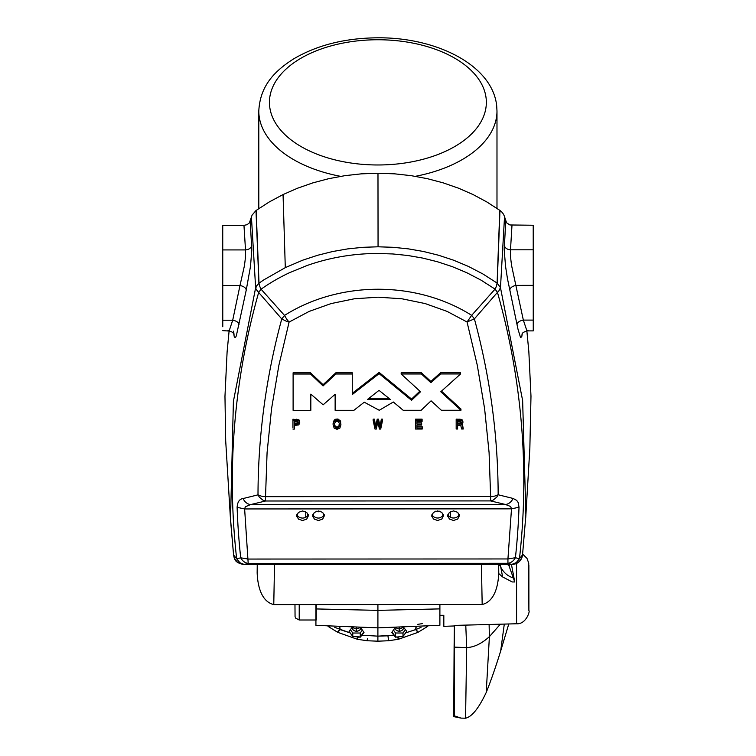 <?xml version="1.0" encoding="UTF-8"?>
<svg xmlns="http://www.w3.org/2000/svg" width="756" height="756" viewBox="0 0 756 756"><rect width="100%" height="100%" fill="white"/><g stroke="black" fill="none" stroke-linecap="round" stroke-linejoin="round"><path stroke-width="1.13" d="M377.905 620.685L377.915 606.227L377.905 620.685M443.819 615.299L443.829 626.337L443.81 615.299L439.888 615.299L439.888 604.535L439.888 623.095M439.888 624.56L439.869 618.172M334.728 627.357L350.075 632.885L352.778 636.41L352.778 633.018L360.262 633.018L360.262 636.968L363.73 632.054L360.262 637.176L364.005 632.441L360.517 627.461L364.005 632.441L361.916 635.21L377.896 636.146L377.915 610.375L439.897 608.882L439.897 604.535M377.915 610.375L377.915 604.554L377.915 610.375L439.897 608.882L439.879 625.297L377.905 627.858L377.915 610.375L315.932 608.93L315.932 604.583L315.932 608.93L377.915 610.375M315.913 620.005L315.932 608.93L315.923 624.928L315.913 620.005L299.215 620.005L299.225 604.583M417.699 624.371L422.302 623.624M416.225 629.389L405.707 632.857L403.005 636.391L403.005 632.999L395.52 632.999L393.451 630.069L395.52 632.999L403.005 632.999L405.396 629.616L403.005 632.999L403.005 636.391L406.747 631.336L403.326 626.96L406.747 631.336L405.707 632.857L415.658 629.616L415.951 626.885L415.658 629.616L416.159 626.875L415.866 629.521L421.054 627.319M388.376 638.518L387.951 635.815L377.896 636.146L393.876 635.201L391.788 632.432L395.275 627.452L391.788 632.432L393.876 635.201L387.951 635.815L388.584 640.738L377.896 641.192L377.887 638.839M315.923 625.344L377.905 627.858L377.887 639.538L377.896 636.146L361.916 635.21L360.262 637.176L352.778 636.41L349.045 631.355L350.075 632.885L339.916 629.55L339.624 626.904L339.916 629.55L338.036 631.44M340.134 629.644L339.831 626.913L340.134 629.644L338.253 631.695L340.134 629.644M352.466 626.979L351.36 628.406L352.466 626.979M349.045 631.355L351.36 628.406L349.045 631.355M397.599 636.996L395.53 636.949L395.52 632.999L395.53 637.166L393.876 635.201L395.53 637.166L403.005 636.391L397.599 636.996C398.497 639.888 398.686 640.011 398.157 637.355C398.686 640.011 398.497 639.888 397.599 636.996C398.497 639.888 398.686 640.011 398.157 637.355M415.658 629.616L417.529 631.657L415.658 629.616M395.53 636.949L392.062 632.044L395.53 636.949M417.737 631.572L415.866 629.521L417.822 632.413L398.431 639.264L388.584 640.738M418.03 632.309L426.79 626.932L426.677 626.27L426.686 626.96M427.045 626.724L427.849 626.129M327.924 626.166L328.737 626.762M327.981 626.204L328.992 626.97L329.106 626.308L329.096 626.998M377.896 641.192L367.199 640.748L357.352 639.274L337.752 632.337L339.51 629.398M367.407 638.527L367.199 640.748M358.193 637.006L360.262 637.176L358.193 637.006C357.286 639.907 357.097 640.02 357.626 637.365C357.097 640.02 357.286 639.907 358.193 637.006C357.286 639.907 357.097 640.02 357.626 637.365M352.778 633.018L350.387 629.644L352.778 633.018L352.778 636.41L360.262 636.968L360.262 633.018L362.341 630.069L360.262 633.018L352.778 633.018M402.579 627.452A4.271 3.487 -0.1 0 1 399.262 628.737L399.262 631.203A4.271 3.487 -0.1 0 0 403.534 627.707L403.534 627.707A4.271 3.487 -0.1 0 0 403.524 627.414L403.534 627.707C403.288 629.833 401.861 630.995 399.262 631.203C396.664 630.995 395.246 629.833 394.991 627.716M360.792 627.726C360.536 629.842 359.119 631.014 356.52 631.222C353.921 631.014 352.494 629.852 352.249 627.726L352.258 627.433A4.271 3.487 179.9 0 0 352.249 627.726A4.271 3.487 179.9 0 0 352.249 627.735A4.271 3.487 179.9 0 0 356.52 631.222A4.271 3.487 179.9 0 0 360.792 627.858M394.991 627.858A4.271 3.487 -0.1 0 0 399.262 631.203L399.262 628.737M356.52 628.746L356.52 631.222L356.52 628.746A4.271 3.487 179.9 0 0 359.639 627.641M356.52 628.86L356.52 627.565L356.52 628.86A4.271 3.487 179.9 0 1 353.099 627.461M399.262 628.841L399.262 627.546L399.262 628.841A4.271 3.487 -0.1 0 1 396.031 627.631M305.755 511.746L305.755 517.293L305.745 511.736M320.44 511.236A3.194 2.608 -0.1 0 1 318.512 511.765A3.194 2.608 -0.1 0 1 316.584 511.236M450.368 511.699L450.368 517.236M439.538 511.188A3.194 2.608 -0.1 0 1 437.601 511.717A3.194 2.608 -0.1 0 1 435.683 511.198M257.248 564.6L257.153 572.802L257.314 564.6M498.667 564.505L498.762 572.717C498.327 584.435 495.265 601.294 482.177 604.517L273.766 604.592C260.678 601.379 257.607 584.53 257.153 572.802M498.61 564.505L498.762 572.717M482.177 604.517L481.421 564.515M274.522 564.59L273.766 604.592M284.502 315.413L261.066 289.198A178.463 145.71 -0.1 0 1 275.127 280.192A178.463 145.71 -0.1 0 1 289.454 272.727L306.605 265.687A178.463 145.71 -0.1 0 1 318.654 261.803A178.463 145.71 -0.1 0 1 333.424 258.117A178.463 145.71 -0.1 0 1 348.261 255.528A178.463 145.71 -0.1 0 1 363.154 253.978A178.463 145.71 -0.1 0 1 378.057 253.468L392.978 253.969L407.862 255.5L422.708 258.079L437.478 261.756L452.154 266.594L466.679 272.67L481.005 280.117L495.057 289.113L495.879 287.46M286.59 318.938L284.502 315.422L281.761 318.947L287.015 321.565L289.104 322.065L287.838 320.62M287.838 320.61L286.6 318.947M284.502 315.422A152.788 124.749 -0.1 0 1 378.076 289.246A152.788 124.749 -0.1 0 1 471.659 315.346L495.057 289.113L497.457 292.364L498.705 291.23L500.481 287.658L497.25 283.169M495.898 287.422L496.503 285.891M496.522 285.844L497.089 283.056L482.8 273.908L468.238 266.339L453.43 260.149L438.489 255.226L423.454 251.483L408.353 248.866L393.224 247.306L378.057 246.796L362.889 247.316L347.76 248.885L332.659 251.521L317.624 255.273L302.683 260.196L285.295 267.633L263.75 279.909L259.024 283.15L259.195 284.464M259.195 284.502L259.601 285.929M259.61 285.976L260.225 287.507M260.234 287.545L261.066 289.189M261.066 289.198L258.665 292.449L255.887 288.962L256.123 286.477L258.864 283.254M229.096 331.015L227.102 351.88L224.967 396.333L225.694 440.814L230.514 519.835L233.576 554.98L239.907 562.719L244.169 564.448L248.195 563.4C245.01 562.946 242.515 561.075 240.701 557.805A1026.015 837.742 -0.1 0 1 237.119 507.323C237.478 501.965 239.454 499.045 243.045 498.554L258.004 494.859A1004.743 820.373 -0.1 0 1 281.761 318.947L258.665 292.449A1030.419 841.333 -0.1 0 0 236.675 558.882L240.701 557.805L248.195 559.053L507.938 558.958L511.5 508.845L519.013 507.219A1026.015 837.742 -0.1 0 1 515.422 557.701L519.448 558.778L516.216 562.615L511.954 564.354L519.041 561.746L521.404 558.741M292.941 427.849L292.941 419.221L298.97 419.854L299.792 422.935L298.97 421.083L297.968 420.61L292.95 420.449L292.941 427.849M456.18 429.011L456.18 419.164L461.084 419.315L462.086 419.788L462.908 421.621L462.908 422.85L462.086 421.016L461.084 420.544L456.18 420.383L456.18 429.011L457.597 429.011L457.597 425.373L460.782 425.581L461.642 429.011L463.248 429.011L462.407 425.354L461.51 424.796L462.908 422.85M462.417 424.182L463.248 428.775M373.162 420.402L373.162 419.174L374.409 419.174L375.723 426.526L377.197 419.174L378.52 419.174L380.022 426.516L381.336 419.174L382.555 419.174L382.555 420.402L381.336 420.402L380.032 427.745L378.52 420.402L377.197 420.402L375.723 427.754L374.409 420.402L373.162 420.402L374.985 429.039L376.327 429.039L377.849 421.565L379.417 429.039L380.703 429.039L382.555 420.402M415.526 429.03L415.526 419.174L422.103 419.174L422.103 420.402L415.526 420.402L415.526 429.03L422.226 429.03L422.226 427.981L416.925 427.981L416.925 425.061L421.64 425.061L421.64 424.031L416.925 424.031L416.925 421.442L422.103 421.442L422.103 420.402M416.925 422.802L421.64 422.802L421.64 424.031M416.925 426.753L422.217 426.753L422.226 427.981M333.103 423.521L334.152 420.147L335.38 419.278L337.847 419.051L340.295 420.808L340.928 424.74L339.86 421.385L337.847 420.279L335.38 420.506L333.377 422.812L333.103 424.749L333.103 423.521M293.111 372.803L310.499 372.793L323.067 384.709L335.872 372.784L352.277 372.784L352.277 374.012L335.872 374.012L323.067 385.938L310.499 374.022L293.111 374.031L293.111 372.803L293.111 410.319L310.829 410.31L310.829 394.122L323.143 404.81L335.135 394.263L335.135 410.3L353.921 410.291L364.25 402.201L379.257 410.281L393.347 402.003L403.165 410.272L421.149 410.272L431.071 400.822L441.353 410.262L460.952 410.253L440.795 391.759L460.565 373.965L440.559 373.974L430.892 382.678L421.413 373.984L401.171 373.993L420.544 391.759L411.557 400.311L379.125 373.644L352.277 394.537L352.277 374.012M352.277 393.309L379.125 372.415L411.557 399.083L419.892 391.154M401.171 373.993L401.171 372.765L421.413 372.755L430.892 381.449L440.559 372.746L460.565 372.736L460.565 373.965M441.466 391.154L460.952 409.024L460.952 410.253M335.135 410.3L335.135 394.263M494.66 496.116L490.635 496.579L490.635 500.916L492.95 500.264L496.73 497.174L498.157 494.764C497.996 435.428 490.077 376.8 474.39 318.871L471.659 315.346L467.057 321.999L447.004 311.359L425.099 303.553L401.909 298.781L378.076 297.184L354.252 298.8L331.062 303.591L309.157 311.415L289.104 322.065L278.888 365.261L271.536 408.845L267.076 452.693L265.526 496.664L261.5 496.201M237.119 507.323L244.632 508.949L245.341 506.766L250.557 504.602L265.517 501.001L265.526 496.664L490.635 496.579L489.085 452.608L484.624 408.769L477.272 365.186L467.047 321.999L474.39 318.871L497.457 292.364A1030.419 841.333 -0.1 0 1 519.448 558.778L522.538 554.876L521.857 557.739L522.358 556.019M521.99 334.426L521.99 334.426C521.971 333.037 523.766 331.856 527.386 330.892L533.254 330.882L533.216 225.25L509.884 224.967L506.586 222.812L504.535 216.774A14.865 12.143 -0.1 0 0 503.855 215.006A14.865 12.143 -0.1 0 0 502.853 213.334A14.865 12.143 -0.1 0 0 501.549 211.812A14.865 12.143 -0.1 0 0 499.971 210.47A14.723 12.02 -0.1 0 0 499.792 210.338L486.864 201.975L473.133 194.594L458.58 188.216L443.205 182.867L427.348 178.671L411.188 175.666L394.717 173.842L377.981 173.228L378.057 246.796M285.295 267.633L283.056 194.557L297.571 188.206L312.852 182.876L328.747 178.671L344.906 175.666L361.321 173.852L377.981 173.228M258.911 283.226L255.982 210.555L269.221 201.975L283.027 194.576M261.453 496.191L258.004 494.859L259.431 497.259L263.211 500.349L265.517 501.001L490.635 500.916L505.575 504.507C508.845 503.997 511.349 501.975 513.097 498.45L516.669 500.359L518.238 502.636L519.013 507.219M513.097 498.45L498.157 494.764L494.707 496.106M292.941 419.221L292.95 420.449M296.598 419.221L296.598 420.449M297.968 419.382L297.968 420.61M298.97 419.854L298.97 421.083M299.584 420.638L299.584 421.867M292.95 429.077L294.349 429.077L294.349 425.43L298.714 424.929L299.792 422.935M456.18 419.164L456.18 420.383M459.714 419.155L459.714 420.383M461.084 419.315L461.084 420.544M462.086 419.788L462.086 421.016M462.691 420.572L462.7 421.801M462.058 424.522L462.058 425.033M462.407 424.192L462.407 425.354M462.663 425.155L462.663 426.384M462.766 426.554L462.776 427.783M462.889 427.197L462.899 428.425M374.409 419.174L374.409 420.402M375.723 426.526L375.723 427.754M377.197 419.174L377.197 420.402M378.52 419.174L378.52 420.402M380.022 426.516L380.032 427.745M381.336 419.174L381.336 420.402M415.526 419.174L415.526 420.402M333.377 421.583L333.377 422.812M334.152 420.147L334.152 421.375M335.38 419.278L335.38 420.506M337.015 418.966L337.015 420.194M337.847 419.051L337.847 420.279M338.612 419.278L338.612 420.506M339.86 420.156L339.86 421.385M340.295 420.808L340.304 422.037M340.635 421.593L340.635 422.821M333.103 424.749L334.161 428.113L337.015 429.295L339.86 428.113L340.928 424.74M310.499 372.793L310.499 374.022M323.067 384.709L323.067 385.938M335.872 372.784L335.872 374.012M379.125 372.415L379.125 373.644M411.557 399.083L411.557 400.311M421.413 372.755L421.413 373.984M430.892 381.449L430.892 382.678M440.559 372.746L440.559 373.974M293.111 374.031L293.111 410.319M504.535 216.774L500.481 287.658L522.632 400.529L525.883 514.997L522.538 554.876M255.982 210.555L252.098 215.101L249.376 222.907L247.051 224.702L243.961 225.354L222.736 225.364L222.774 326.441M230.514 519.835L233.396 401.417L255.632 287.752L251.417 216.868M521.857 557.72C520.137 561.906 516.839 564.174 511.954 564.505L507.938 563.296L507.938 558.967L515.422 557.701C513.617 560.971 511.122 562.842 507.938 563.296L248.195 563.4L244.632 508.949L511.5 508.845L510.65 506.501L505.575 504.507L250.557 504.602C247.297 504.091 244.783 502.078 243.045 498.554M294.349 421.508L294.349 424.371L298.185 423.653L297.798 421.81L294.349 421.508M457.597 421.442L457.597 424.314L461.292 423.596L460.905 421.753L457.597 421.442M336.004 428.028L334.728 426.261L334.728 423.237L336.004 421.461L337.998 421.461L339.283 423.256L338.782 427.357L336.004 428.028L335.229 426.129L335.229 427.357M390.389 399.508L379.021 390.361L367.444 399.518L390.389 399.508M521.46 558.627L522.056 557.181M529.852 448.242L530.986 396.22L528.85 351.767L526.866 330.911M522.254 333.812L521.697 336.987L520.478 337.337L517.973 329.115L507.465 278.662L505.547 266.32L504.195 249.726L505.764 221.196M222.736 225.364L222.774 326.743M222.774 330.637L228.643 331.005C231.61 331.43 233.406 332.593 234.029 334.511L233.642 331.128M250.189 221.291L251.824 249.82L250.491 266.414L246.258 290.02C245.766 287.79 243.678 286.278 239.992 285.485L244.235 266.613C245.369 259.639 245.794 254.073 245.511 249.915L243.961 225.354M246.258 290.02L236.335 335.796L235.532 337.488L234.332 337.1L233.755 333.897M511.954 564.354L244.169 564.448L237.082 561.85L234.719 558.845M234.662 558.741L233.68 555.736M233.576 554.98L234.058 557.285M302.57 510.971L306.709 512.37L308.42 515.743L306.709 519.126L302.57 520.525L298.44 519.126L296.721 515.753L298.44 512.379L302.57 510.971M308.306 514.817L308.42 515.743M296.834 516.679L296.721 515.753M318.522 510.971L322.661 512.37L324.371 515.743L322.661 519.117L318.522 520.515L314.383 519.126L312.672 515.743L314.383 512.37L318.522 510.971M324.258 514.808L324.371 515.743M312.786 516.679L312.672 515.743M437.611 510.924L441.75 512.322L443.46 515.696L441.75 519.07L437.611 520.478L433.471 519.079L431.761 515.705L433.471 512.322L437.611 510.924M443.347 514.77L443.46 515.696M431.874 516.631L431.761 515.705M453.562 510.914L457.692 512.313L459.412 515.687L457.692 519.07L453.562 520.468L449.423 519.07L447.713 515.696L449.423 512.322L453.562 510.914M459.298 514.76L459.412 515.687M447.826 516.631L447.713 515.696M298.204 422.302L297.07 423.086L294.349 423.152M298.185 423.653L298.185 422.424M297.769 424.088L297.769 422.859M297.07 424.314L297.07 423.086M296.116 424.371L296.106 423.143M461.321 422.235L460.187 423.02L457.597 423.086M461.292 423.596L461.292 422.368M460.886 424.031L460.886 422.802M460.187 424.248L460.187 423.02M459.223 424.314L459.223 423.086M335.229 426.129L334.728 425.033L334.728 426.261M334.728 425.033L334.625 424.144M339.387 424.125L339.283 426.252M339.283 425.023L338.782 427.357M338.773 426.129L337.998 428.028M337.998 426.8L337.015 427.017L337.015 428.246M337.015 427.017L336.004 426.8M388.858 398.28L368.994 398.289M517.038 324.437C517.539 322.217 519.637 320.78 523.341 320.1L526.79 330.504L528.019 330.277M509.79 289.926C510.281 287.686 512.37 286.174 516.046 285.381L533.263 285.371M511.992 225.26L510.498 249.811C510.234 254.007 510.669 259.573 511.793 266.509L523.341 320.1L533.263 320.1M228.01 330.391L229.248 330.618L232.706 320.213L222.784 320.213M239.009 324.541C238.509 322.321 236.411 320.884 232.706 320.213L239.992 285.485L222.784 285.494M244.169 564.448L511.954 564.505M296.919 514.524A5.85 4.772 179.9 0 0 297.165 515.12A5.85 4.772 179.9 0 0 297.703 515.951A5.85 4.772 179.9 0 0 298.431 516.669A5.85 4.772 179.9 0 0 299.319 517.265A5.85 4.772 179.9 0 0 300.33 517.709A5.85 4.772 179.9 0 0 301.427 517.973A5.85 4.772 179.9 0 0 302.57 518.068A5.85 4.772 179.9 0 0 303.714 517.973A5.85 4.772 179.9 0 0 304.81 517.709A5.85 4.772 179.9 0 0 305.821 517.265A5.85 4.772 179.9 0 0 306.709 516.669A5.85 4.772 179.9 0 0 307.427 515.942A5.85 4.772 179.9 0 0 307.975 515.12A5.85 4.772 179.9 0 0 308.221 514.515M312.871 514.524A5.85 4.772 179.9 0 0 313.116 515.12A5.85 4.772 179.9 0 0 313.655 515.942A5.85 4.772 179.9 0 0 314.383 516.669A5.85 4.772 179.9 0 0 315.271 517.255A5.85 4.772 179.9 0 0 316.282 517.699A5.85 4.772 179.9 0 0 317.378 517.973A5.85 4.772 179.9 0 0 318.522 518.068A5.85 4.772 179.9 0 0 319.656 517.973A5.85 4.772 179.9 0 0 320.761 517.699A5.85 4.772 179.9 0 0 321.772 517.255A5.85 4.772 179.9 0 0 322.651 516.66A5.85 4.772 179.9 0 0 323.379 515.942A5.85 4.772 179.9 0 0 323.918 515.11A5.85 4.772 179.9 0 0 324.173 514.505M431.959 514.477A5.85 4.772 179.9 0 0 432.205 515.072A5.85 4.772 179.9 0 0 432.744 515.894A5.85 4.772 179.9 0 0 433.471 516.622A5.85 4.772 179.9 0 0 434.36 517.217A5.85 4.772 179.9 0 0 435.371 517.652A5.85 4.772 179.9 0 0 436.467 517.926A5.85 4.772 179.9 0 0 437.611 518.021A5.85 4.772 179.9 0 0 438.754 517.926A5.85 4.772 179.9 0 0 439.85 517.652A5.85 4.772 179.9 0 0 440.861 517.208A5.85 4.772 179.9 0 0 441.74 516.622A5.85 4.772 179.9 0 0 442.468 515.894A5.85 4.772 179.9 0 0 443.016 515.072A5.85 4.772 179.9 0 0 443.262 514.467M447.911 514.467A5.85 4.772 179.9 0 0 448.157 515.063A5.85 4.772 179.9 0 0 448.695 515.894A5.85 4.772 179.9 0 0 449.423 516.613A5.85 4.772 179.9 0 0 450.311 517.208A5.85 4.772 179.9 0 0 451.323 517.652A5.85 4.772 179.9 0 0 452.419 517.917A5.85 4.772 179.9 0 0 453.562 518.011A5.85 4.772 179.9 0 0 454.696 517.917A5.85 4.772 179.9 0 0 455.792 517.652A5.85 4.772 179.9 0 0 456.804 517.208A5.85 4.772 179.9 0 0 457.692 516.613A5.85 4.772 179.9 0 0 458.419 515.885A5.85 4.772 179.9 0 0 458.958 515.063A5.85 4.772 179.9 0 0 459.213 514.458M508.75 624.04L500.67 651.039C495.539 667.51 490.72 681.317 486.221 692.458C478.813 708.221 471.924 716.801 465.554 718.2L461.047 718.105L454.498 716.773L453.713 716.386L454.507 715.904L461.047 718.105M500.217 624.343L489.397 636.656C481.648 643.658 474.078 647.297 466.688 647.58L454.101 647.127L454.394 625.59L454.507 715.904M454.101 647.127L453.713 716.386M516.565 563.447L516.575 623.766L454.469 625.41M511.462 564.505L514.741 581.969L512.228 581.959L502.627 576.941L498.762 573.577M514.741 581.969L509.109 566.093L507.635 564.505M499.149 564.505L500.472 566.518C503.156 572.216 507.437 576.034 513.315 577.962L513.504 573.615M509.478 564.505L509.109 566.093M316.235 620.005L316.244 604.583M340.606 176.346A119.089 68.758 180 0 1 258.798 111.094A119.089 68.758 180 0 1 258.798 111.047C260.073 85.853 274.428 71.215 293.271 59.119C317.123 44.991 345.662 37.885 378.888 37.8C437.62 37.649 492.506 65.725 496.683 105.755L496.985 110.99A119.089 68.758 180 0 1 496.985 111.047A119.089 68.758 180 0 1 415.337 176.318M486.344 102.325A108.458 62.616 180 0 1 377.962 164.978A108.458 62.616 180 0 1 269.438 102.41A108.458 62.616 180 0 1 374.315 39.785A108.458 62.616 180 0 1 486.117 98.28A108.458 62.616 180 0 1 486.344 102.325M499.792 210.338L497.098 283.056M256.161 210.433L259.015 283.15M499.971 210.47L497.202 283.131M233.595 555.169L230.325 516.66M222.765 249.924L245.511 249.915C248.724 249.66 250.803 248.261 251.729 245.719M533.245 249.801L510.498 249.811C507.285 249.556 505.206 248.166 504.28 245.624M504.28 624.201L500.67 651.039M489.113 624.73L489.397 636.656L486.221 692.458M465.781 625.524L466.688 647.58L465.554 718.2M502.627 576.941L500.255 564.505M528.869 565.365L528.888 610.678M299.215 620.005L295.7 618.153L295.057 616.622L294.972 604.592M426.79 626.932L427.801 626.166M337.752 632.337L328.992 626.97M496.985 110.99L496.985 208.382M258.798 111.047L258.798 208.59M525.883 514.997L522.519 555.065M529.852 448.232L525.694 518.172M234.237 557.777C234.776 561.236 238.093 563.513 244.169 564.609M443.829 626.337L454.394 625.959M516.575 623.766C526.27 624.465 530.277 610.517 528.888 610.716L528.727 563.116L526.989 558.363L522.632 554.072"/></g></svg>
